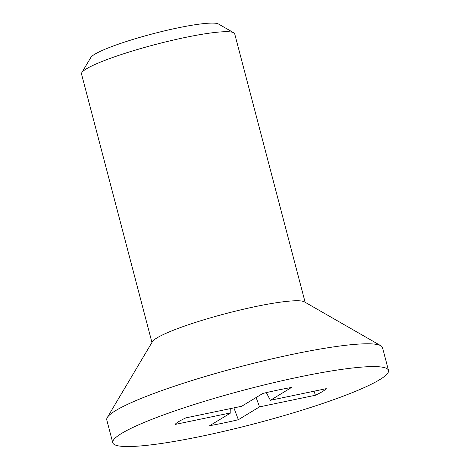 <?xml version="1.0" encoding="UTF-8"?>
<svg xmlns="http://www.w3.org/2000/svg" width="470" height="470" viewBox="0 0 470 470"><rect width="100%" height="100%" fill="white"/><g stroke="black" fill="none" stroke-linecap="round" stroke-linejoin="round"><path stroke-width="0.7" d="M314.066 391.199L315.411 395.247A79.183 9.788 165.3 0 0 326.268 388.661L270.385 400.287L291.547 387.45A79.183 9.788 165.3 0 0 262.883 393.419L241.715 406.256L185.832 417.883A79.183 9.788 165.3 0 0 174.981 424.469L230.864 412.836L209.696 425.673A79.183 9.788 165.3 0 0 238.361 419.71L259.528 406.873L315.411 395.247M256.121 397.52L259.528 406.873M233.895 407.884L238.361 419.71M230.729 408.542L230.864 412.836M266.314 392.615L270.385 400.287M151.945 342.46L81.516 74.001A79.183 9.788 -14.7 0 1 81.804 72.662L90.822 57.505A66.511 8.219 -14.7 0 1 177.713 27.918A66.511 8.219 -14.7 0 1 218.491 24.011L233.79 32.794A79.183 9.788 -14.7 0 1 234.695 33.817L305.124 302.275M81.804 72.662A79.183 9.788 -14.7 0 1 185.245 37.447A79.183 9.788 -14.7 0 1 233.79 32.794M112.759 442.734L106.778 419.933A142.528 17.619 -14.7 0 1 107.295 417.524L152.386 341.719A79.183 9.788 -14.7 0 1 255.833 306.499A79.183 9.788 -14.7 0 1 304.372 301.846L380.876 345.755A142.528 17.619 -14.7 0 1 382.504 347.594L388.484 370.395A142.528 17.619 -14.7 0 1 255.093 423.605A142.528 17.619 -14.7 0 1 112.759 442.734A142.528 17.619 -14.7 0 1 299.478 376.934A142.528 17.619 -14.7 0 1 388.484 370.395M107.295 417.524A142.528 17.619 -14.7 0 1 293.492 354.133A142.528 17.619 -14.7 0 1 380.876 345.755"/></g></svg>
